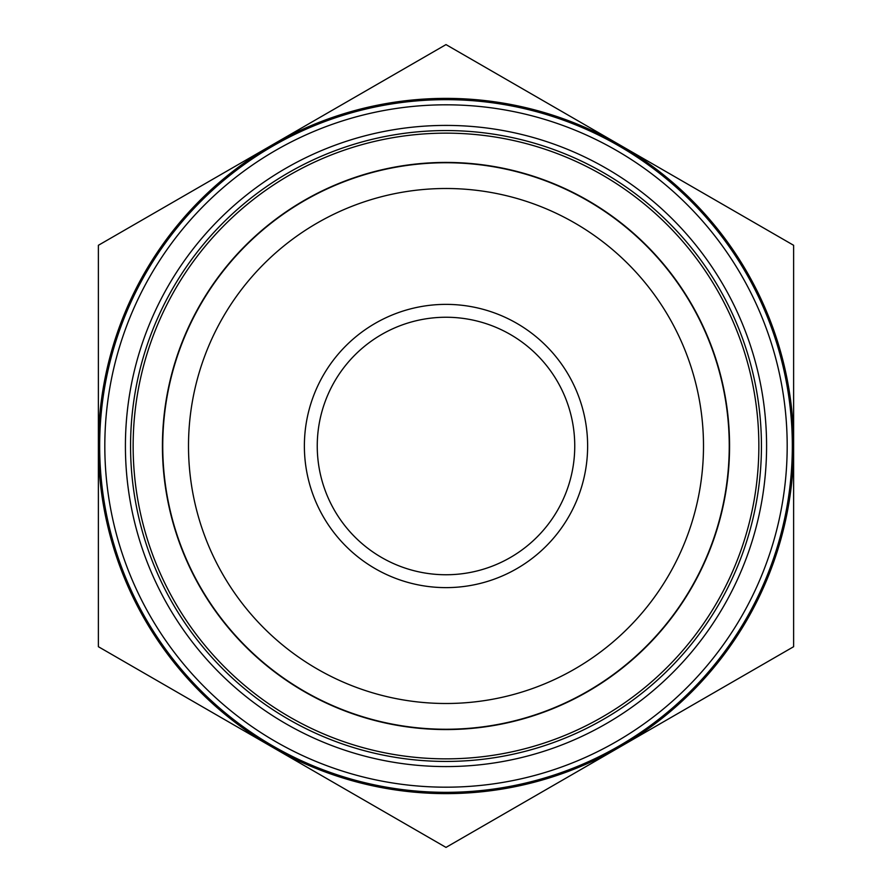 <?xml version="1.0" encoding="UTF-8"?>
<svg xmlns="http://www.w3.org/2000/svg" width="892" height="892" viewBox="0 0 892 892"><rect width="100%" height="100%" fill="white"/><g stroke="black" fill="none" stroke-linecap="round" stroke-linejoin="round"><path stroke-width="1.34" d="M793.624 245.3L793.624 646.7L619.806 747.05A347.624 347.624 0 0 0 619.806 144.95L793.624 245.3M446 44.6L619.806 144.95A347.624 347.624 0 0 0 272.194 144.95L446 44.6M98.376 245.3L272.194 144.95A347.624 347.624 0 0 0 98.376 446L98.376 245.3M98.376 646.7L98.376 446A347.624 347.624 0 0 0 619.806 747.05L446 847.4L98.376 646.7M574.749 446A128.749 128.749 0 0 1 381.62 557.5A128.749 128.749 0 0 1 381.62 334.5A128.749 128.749 0 0 1 574.749 446M587.627 446A141.627 141.627 0 0 0 375.186 323.35A141.627 141.627 0 0 0 375.186 568.65A141.627 141.627 0 0 0 587.627 446M703.498 446A257.498 257.498 0 0 1 317.251 669A257.498 257.498 0 0 1 317.251 223A257.498 257.498 0 0 1 703.498 446M729.243 446A283.243 283.243 0 0 0 200.7 304.373A283.243 283.243 0 0 0 372.689 719.599A283.243 283.243 0 0 0 729.243 446M172.825 288.283A315.433 315.433 0 0 1 719.175 288.283A315.433 315.433 0 0 1 446 761.433A315.433 315.433 0 0 1 172.825 288.283M168.365 285.708A320.585 320.585 0 0 0 446 766.585A320.585 320.585 0 0 0 723.635 285.708A320.585 320.585 0 0 0 168.365 285.708M787.19 446A341.19 341.19 0 0 1 275.405 741.475A341.19 341.19 0 0 1 275.405 150.525A341.19 341.19 0 0 1 787.19 446M792.33 446A346.33 346.33 0 0 0 272.829 146.065A346.33 346.33 0 0 0 272.829 745.935A346.33 346.33 0 0 0 792.33 446M431.059 162.823A283.567 283.567 0 0 1 698.704 574.649A283.567 283.567 0 0 1 208.237 600.528A283.567 283.567 0 0 1 431.059 162.823M429.52 133.577A312.858 312.858 0 0 1 724.806 587.939A312.858 312.858 0 0 1 183.674 616.483A312.858 312.858 0 0 1 429.52 133.577"/></g></svg>
